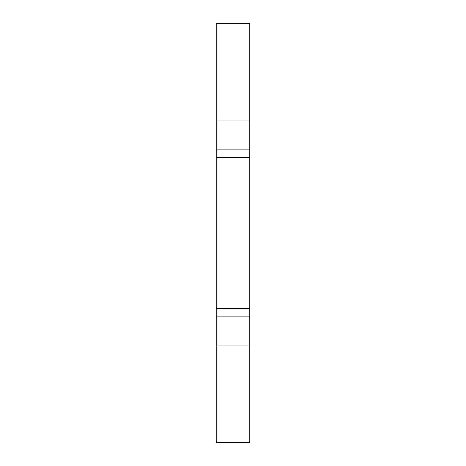 <?xml version="1.0" encoding="UTF-8"?>
<svg xmlns="http://www.w3.org/2000/svg" width="466" height="466" viewBox="0 0 466 466"><rect width="100%" height="100%" fill="white"/><g stroke="black" fill="none" stroke-linecap="round" stroke-linejoin="round"><path stroke-width="0.7" d="M249.776 308.492L249.776 442.7L216.224 442.7L216.224 308.492L249.776 308.492L249.776 157.508L216.224 157.508L216.224 308.492M216.224 157.508L216.224 23.3L249.776 23.3L249.776 157.508M249.776 316.88L216.224 316.88M216.224 149.12L249.776 149.12M249.776 345.918L216.224 345.918M216.224 120.082L249.776 120.082"/></g></svg>
